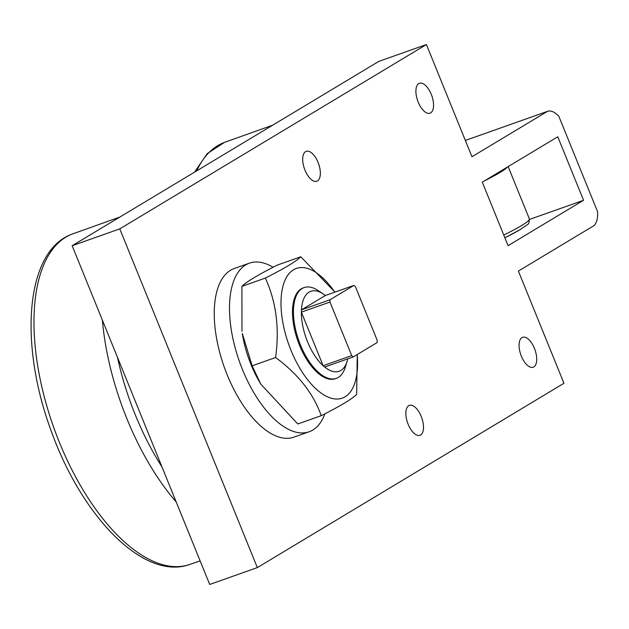<?xml version="1.0" encoding="UTF-8"?>
<svg xmlns="http://www.w3.org/2000/svg" width="629" height="629" viewBox="0 0 629 629"><rect width="100%" height="100%" fill="white"/><g stroke="black" fill="none" stroke-linecap="round" stroke-linejoin="round"><path stroke-width="0.94" d="M324.91 413.796A89.436 42.261 -109.5 0 1 309.122 431.769A89.436 42.261 -109.5 0 1 242.479 369.585A89.436 42.261 -109.5 0 1 249.43 263.158A89.436 42.261 -109.5 0 1 273.104 267.254M260.831 384.17L259.329 381.583A68.797 32.511 -109.5 0 1 250.971 364.482A68.797 32.511 -109.5 0 1 242.307 333.496L252.15 365.819L260.831 384.17L297.792 423.977L321.238 415.683C313.478 393.652 298.264 374.263 275.596 357.516C279.638 328.393 276.225 301.912 265.359 278.073C284.615 268.339 296.416 261.239 300.764 256.781L334.974 292.108M309.122 431.769L293.885 437.163A89.436 42.261 -109.5 0 1 227.242 374.978A89.436 42.261 -109.5 0 1 234.192 268.552L249.43 263.158M547.45 111.372A25.294 11.951 -109.5 0 1 547.592 111.317A25.294 11.951 -109.5 0 1 558.866 116.365L597.55 211.635A25.294 11.951 -109.5 0 1 593.87 225.693L518.39 271.068L563.954 383.273L257.332 567.602L119.785 228.87L426.407 44.541L471.97 156.747L547.45 111.372L465.35 140.44L547.592 111.317M557.766 136.776L583.555 200.289L508.075 245.664L482.286 182.151L557.766 136.776M304.994 170.207A15.867 7.493 -109.5 0 1 306.229 151.33A15.867 7.493 -109.5 0 1 318.589 163.784A15.867 7.493 -109.5 0 1 316.812 181.238A15.867 7.493 -109.5 0 1 304.994 170.207M521.37 356.195A15.867 7.493 -109.5 0 1 522.597 337.325A15.867 7.493 -109.5 0 1 534.957 349.771A15.867 7.493 -109.5 0 1 533.188 367.226A15.867 7.493 -109.5 0 1 521.37 356.195M418.206 102.15A15.867 7.493 -109.5 0 1 419.441 83.272A15.867 7.493 -109.5 0 1 431.801 95.726A15.867 7.493 -109.5 0 1 430.032 113.181A15.867 7.493 -109.5 0 1 418.206 102.15M408.15 424.261A15.867 7.493 -109.5 0 1 409.385 405.383A15.867 7.493 -109.5 0 1 421.744 417.829A15.867 7.493 -109.5 0 1 419.975 435.284A15.867 7.493 -109.5 0 1 408.15 424.261M334.817 292.163A68.797 32.511 70.5 0 0 288.224 274.645A68.797 32.511 70.5 0 0 290.983 350.314A68.797 32.511 70.5 0 0 335.713 399.014A68.797 32.511 70.5 0 0 357.154 354.567M324.674 367.029A42.426 20.049 -109.5 0 1 323.133 365.716A42.426 20.049 -109.5 0 1 301.385 312.157L329.966 302.038L351.713 355.597L323.133 365.716L301.385 312.157A42.426 20.049 -109.5 0 1 301.456 309.869A42.426 20.049 -109.5 0 1 309.098 292.115A42.426 20.049 -109.5 0 1 323.18 293.932L318.172 290.574A48.158 22.754 70.5 0 0 304.169 287.571L303.209 287.909A48.158 22.754 70.5 0 0 301.228 288.845A48.158 22.754 70.5 0 0 298.626 343.064A48.158 22.754 70.5 0 0 335.351 378.697L336.311 378.359A48.158 22.754 70.5 0 0 345.305 367.21L347.082 361.447A42.426 20.049 -109.5 0 1 324.674 367.029L353.246 356.918L377.117 342.569A42.426 20.049 -109.5 0 0 377.188 340.281L355.44 286.722A42.426 20.049 -109.5 0 0 353.907 285.409L330.036 299.758L301.456 309.869L325.327 295.52L353.907 285.409M357.272 354.497L356.643 394.399C352.295 398.849 340.493 405.949 321.238 415.683M300.764 256.781L277.318 265.084C258.071 274.818 246.269 281.91 241.913 286.368L241.968 331.326M265.359 278.073L241.913 286.368M275.596 357.516L252.15 365.819M304.169 287.571A48.158 22.754 70.5 0 0 302.187 288.507A48.158 22.754 70.5 0 0 299.577 342.726A48.158 22.754 70.5 0 0 336.311 378.359M323.18 293.932A42.426 20.049 -109.5 0 1 325.327 295.52M347.751 358.86A42.426 20.049 -109.5 0 1 347.082 361.447M329.966 302.038A42.426 20.049 -109.5 0 1 330.036 299.758M353.246 356.918A42.426 20.049 -109.5 0 1 351.713 355.597M426.407 44.541L378.784 61.398L72.162 245.727L209.701 584.459L257.332 567.602M529.524 219.419L583.555 200.289M119.785 228.87L72.162 245.727M508.161 166.599L529.366 218.892C528.674 225.379 530.137 222.359 520.372 229.506L504.89 237.801A78.751 6.652 -22.1 0 0 519.892 229.734M529.366 218.892A82.195 6.943 157.9 0 1 521.488 225.622A82.195 6.943 157.9 0 1 503.766 235.042M484.448 180.853A82.195 6.943 -22.1 0 0 499.937 172.543A82.195 6.943 -22.1 0 0 507.351 167.086M196.72 170.844A175.349 82.863 -109.5 0 1 224.498 142.374L207.248 153.602L194.455 172.212M162.007 467.001A168.368 79.561 -109.5 0 1 117.489 357.358M189.643 564.504A175.349 82.863 -109.5 0 1 53.457 426.706A175.349 82.863 -109.5 0 1 72.61 233.917C25.113 250.389 18.839 344.032 51.287 431.211C81.825 516.425 143.577 581.031 189.643 564.504L200.14 560.911M102.37 320.122A175.247 82.816 70.5 0 0 176.222 501.997M272.695 125.179L224.498 142.374M119.88 217.036L72.61 233.917"/></g></svg>
